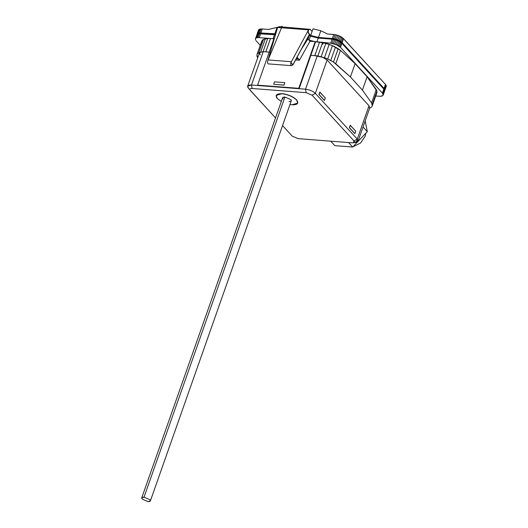 <?xml version="1.0" encoding="UTF-8"?>
<svg xmlns="http://www.w3.org/2000/svg" width="528" height="528" viewBox="0 0 528 528"><rect width="100%" height="100%" fill="white"/><g stroke="black" fill="none" stroke-linecap="round" stroke-linejoin="round"><path stroke-width="0.79" d="M281.879 93.74L276.19 95.33L281.926 93.608C288.07 94.406 292.981 96.499 296.65 99.884L297.785 103.013L296.65 99.884C292.981 96.499 288.07 94.406 281.926 93.608L281.879 93.74C288.024 94.538 292.934 96.637 296.604 100.016L297.759 103.079L292.024 104.801L289.958 104.537L292.024 104.801C297.521 104.9 299.046 103.31 296.604 100.016C292.934 96.637 288.024 94.538 281.879 93.74C276.382 93.641 274.857 95.238 277.299 98.525L276.144 95.462L281.879 93.74M281.312 101.495L277.299 98.525L281.312 101.495M150.374 500.907L291.278 100.795L290.816 99.568L284.922 97.06L144.019 497.171L284.922 97.06L282.632 97.746L141.728 497.864L144.019 497.171L149.912 499.686L150.374 500.907L148.078 501.6L142.19 499.085L141.728 497.864M277.603 27.614L277.372 28.393L277.603 27.614M279.246 26.921L277.662 27.489L279.246 26.921M308.55 29.872L310.127 29.311L312.094 31.456L313.038 28.789L310.688 35.462L318.476 37.435L320.819 30.763L313.038 28.789L320.819 30.763L327.604 34.03L335.049 34.67L337.874 35.396L342.758 37.957L385.466 84.414L386.265 86.381L384.853 90.387L384.061 88.42L341.352 41.963L337.861 39.937L333.637 38.669L318.476 37.435L310.688 35.462L312.094 31.456L310.127 29.311L308.55 29.872L308.015 31.739L308.722 33.31L308.194 31.753L308.55 29.872L308.194 31.753L308.722 33.31L310.688 35.462L308.484 33.304L309.421 34.307L292.875 65.003L290.981 62.449L291.284 61.717L268.118 59.928L267.445 61.948L267.973 63.855L291.133 65.644L290.605 63.716L291.284 61.717L290.605 63.716L291.133 65.644L292.796 64.898L291.133 65.644L267.973 63.855L267.445 61.948L268.099 59.948L281.51 27.766L268.099 59.948L281.51 27.766L308.537 29.865L290.981 62.449L292.756 64.997L309.421 34.307L308.477 33.297L308.015 31.739L308.55 29.872L281.516 27.773L268.118 59.928L291.284 61.717L290.981 62.449L308.537 29.865M278.718 26.638L310.134 29.317M282.652 26.941L282.15 26.4L281.978 26.888L282.15 26.4L280.282 26.756L282.15 26.4L282.652 26.941M277.801 27.238L277.068 27.377L274.718 34.049L275.755 33.851L260.872 32.98L262.284 28.974L268.409 29.449L277.801 27.238M314.886 41.606L310.022 41.23L299.416 60.185L297.132 57.11L299.389 60.258L297.099 57.169L299.389 60.258L310.022 41.23L307.923 39.013L309.434 35.02L309.052 34.993L310.451 36.128L318.239 38.102L316.826 42.101L318.239 38.102L332.086 39.171L330.673 43.171L336.217 44.603L340.487 47.362L382.417 93.086L383.209 95.053L382.364 95.931L380.549 96.307L375.731 95.997L380.549 96.307L382.919 95.548L384.622 91.054L383.209 95.053L384.628 90.46L383.216 94.459L382.952 93.799L384.358 89.8L382.952 93.799L382.417 93.086L383.823 89.087L382.417 93.086L340.487 47.362L341.9 43.355L340.487 47.362L339.709 46.629L341.114 42.629L339.709 46.629L338.705 45.91L340.118 41.903L338.705 45.91L337.531 45.223L338.936 41.224L337.531 45.223L336.217 44.603L337.623 40.603L336.217 44.603L334.818 44.068L336.23 40.069L334.818 44.068L333.392 43.646L334.805 39.64L333.392 43.646L331.993 43.342L333.406 39.336L331.993 43.342L330.673 43.171L332.086 39.171L318.239 38.102L310.451 36.128L309.045 40.128L307.923 39.013L308.154 38.603L307.923 39.013L310.022 41.23L314.879 41.606L309.045 40.128L314.879 41.606M323.011 43.712L322.278 44.477M258.436 30.202L259.281 29.317L262.284 28.974L261.096 28.948L259.684 32.954L260.872 32.98L259.684 32.954L261.096 28.948L260.08 29.066L258.667 33.066L259.684 32.954L258.667 33.066L260.08 29.066L259.281 29.317L257.869 33.323L258.667 33.066L257.869 33.323L259.281 29.317L258.727 29.7L257.314 33.706L257.869 33.323L257.314 33.706L258.727 29.7L257.03 34.201L258.436 30.202M257.017 34.795L257.03 34.201L257.017 34.795M384.562 90.882L384.853 90.387L384.562 90.882M338.554 41.039L339.808 41.138L341.477 42.959L339.808 41.138L339.57 41.804L339.808 41.138L338.554 41.039M384.113 89.47L384.437 89.819L384.113 89.47M384.622 91.054L383.823 89.087L341.9 43.355L337.623 40.603L332.086 39.171L337.623 40.603L341.9 43.355L383.823 89.087L384.622 91.054M260.179 54.853L259.631 52.43L263.228 51.658L251.486 85.015C247.817 84.949 246.8 86.011 248.431 88.209L247.658 86.163L251.486 85.015L257.921 85.516L257.578 85.147L257.921 85.516L299.099 88.697L298.762 88.328L257.578 85.147L274.025 38.452L274.388 38.465L274.025 38.452L257.578 85.147L298.762 88.328L315.203 41.633L330.673 43.171L319.77 42.332L325.842 43.402L332.409 45.659L340.461 50.398L355.113 63.637L367.105 76.758L376.946 91.12L376.966 92.506L372.266 105.851L371.58 102.907L362.406 90.097L350.414 76.982L333.472 62.06L327.71 58.997L322.601 57.182L327.096 60.027L369.019 105.758L369.56 108.181L371.626 107.019L372.266 105.851L371.626 107.019L369.56 108.181L369.019 105.758L357.271 139.115L358.043 141.154L354.361 142.316M269.062 63.941L291.133 65.644M295.594 59.968L299.389 60.258L295.594 59.968M307.144 38.531L308.154 38.603L307.144 38.531M296.96 57.427L298.076 58.931L296.96 57.427M277.649 27.469L281.51 27.766L277.649 27.469L267.808 60.654L277.649 27.469M296.162 58.912L298.076 58.931L296.162 58.912M284.024 85.133L273.662 84.262L274.507 81.86L284.803 82.658L284.024 85.133M273.9 38.795L270.494 38.531L265.795 51.876L270.494 38.531L273.9 38.795M353.45 142.784L356.36 142.223L357.271 139.115L353.991 140.917L353.45 142.784L352.163 142.831L298.115 138.646L292.228 136.138L282.546 125.578L292.228 136.138L298.115 138.646L352.163 142.831C354.361 142.87 354.974 142.23 353.991 140.917L312.068 95.185L306.181 92.671L252.133 88.493L251.486 85.015L263.228 51.658L269.663 52.16L263.228 51.658L258.832 52.694L257.572 53.592L256.931 54.76L256.945 56.146L257.664 57.763L256.931 54.76L257.572 53.592L259.631 52.43L247.658 86.163M301.369 49.249L308.154 38.603L301.369 49.249M386.265 86.381L384.853 90.387L386.265 86.381M386.272 85.793L386.008 85.127L384.595 89.126L384.866 89.793L386.272 85.793M386.008 85.127L385.466 84.414L384.061 88.42L384.595 89.126L386.008 85.127M385.466 84.414L343.543 38.689L342.137 42.689L384.061 88.42L385.466 84.414M343.543 38.689L342.758 37.957L341.352 41.963L342.137 42.689L343.543 38.689M342.758 37.957L341.761 37.237L340.349 41.237L341.352 41.963L342.758 37.957M341.761 37.237L340.58 36.551L339.174 40.557L340.349 41.237L341.761 37.237M340.58 36.551L339.266 35.93L337.861 39.937L339.174 40.557L340.58 36.551M339.266 35.93L337.874 35.396L336.461 39.402L337.861 39.937L339.266 35.93M337.874 35.396L336.448 34.973L335.042 38.973L336.461 39.402L337.874 35.396M336.448 34.973L335.049 34.67L333.637 38.669L335.042 38.973L336.448 34.973M335.049 34.67L333.729 34.498L332.317 38.504L333.637 38.669L335.049 34.67M333.729 34.498L327.604 34.03L320.819 30.763L318.476 37.435L332.317 38.504L333.729 34.498M274.487 34.716L260.641 33.647L259.228 37.646L273.075 38.716L274.487 34.716L275.563 34.511L274.487 34.716L273.075 38.716L259.228 37.646L260.641 33.647L259.453 33.62L258.04 37.62L259.228 37.646L258.04 37.62L259.453 33.62L258.436 33.733L257.024 37.739L258.04 37.62L257.024 37.739L258.436 33.733L257.638 33.99L256.225 37.99L257.024 37.739L256.225 37.99L257.638 33.99L257.083 34.373L255.671 38.372L256.225 37.99L255.671 38.372L257.083 34.373L255.38 38.874L257.083 34.373L258.436 33.733L274.487 34.716M255.374 39.461L255.638 40.128L255.374 39.461M256.179 40.834L260.264 45.296L256.179 40.834M384.199 90.486L384.437 89.819L384.199 90.486M261.631 41.422L263.531 39.349L267.729 38.471L270.494 38.531L267.729 38.471L263.03 51.817L267.729 38.471L265.379 38.749L260.68 52.094L265.379 38.749L263.531 39.349L258.832 52.694L263.531 39.349L262.264 40.253L256.931 54.76L261.631 41.422M309.045 40.128L310.451 36.128L309.434 35.02L308.029 39.026L309.045 40.128M315.526 41.989L310.827 55.328L314.8 55.638L319.499 42.293L315.203 41.633L298.762 88.328L299.099 88.697L310.847 55.341L315.071 55.671L310.827 55.328L315.526 41.989M367.105 76.758L355.113 63.637L350.414 76.982L362.406 90.097L367.105 76.758L362.406 90.097L371.58 102.907L372.266 105.851L376.966 92.506L376.946 91.12L372.247 104.458L376.946 91.12L376.279 89.569L371.58 102.907L376.279 89.569L367.105 76.758M355.113 63.637L340.461 50.398L335.762 63.743L350.414 76.982L355.113 63.637M340.461 50.398L338.171 48.715L333.472 62.06L335.762 63.743L340.461 50.398M338.171 48.715L335.452 47.117L330.752 60.456L333.472 62.06L338.171 48.715M335.452 47.117L332.409 45.659L327.71 58.997L330.752 60.456L335.452 47.117M332.409 45.659L329.162 44.405L324.463 57.743L327.71 58.997L332.409 45.659M329.162 44.405L325.842 43.402L321.143 56.74L325.842 43.402L322.582 42.689L317.882 56.027L322.582 42.689L319.499 42.293L314.8 55.638L324.463 57.743L329.162 44.405M315.348 93.383L327.096 60.027L322.601 57.182L317.275 55.843L305.534 89.199C309.626 89.734 312.899 91.126 315.348 93.383C312.899 91.126 309.626 89.734 305.534 89.199L317.275 55.843L310.847 55.341L299.099 88.697L305.534 89.199L306.181 92.671L312.068 95.185L315.348 93.383L357.271 139.115L369.019 105.758L327.096 60.027L315.348 93.383L312.068 95.185L353.991 140.917L357.271 139.115L315.348 93.383M250.298 90.407L250.298 90.407C249.322 89.093 249.935 88.453 252.133 88.493C249.935 88.453 249.322 89.093 250.298 90.407L275.524 117.922L248.431 88.209M354.763 133.604L349.358 127.703L350.203 125.308L355.74 131.215L354.895 133.617L349.358 127.703L354.763 133.604M324.337 100.412L318.925 94.512L319.77 92.116L325.307 98.023L324.463 100.426L318.925 94.512L324.337 100.412M350.328 125.314L349.483 127.717L354.895 133.617L355.74 131.215L350.328 125.314L349.358 127.703L350.328 125.314M319.902 92.123L319.057 94.525L324.463 100.426L325.307 98.023L319.902 92.123L318.925 94.512L319.902 92.123M251.486 85.015L252.133 88.493L306.181 92.671L305.534 89.199L251.486 85.015M367.297 131.663L365.178 120.879L367.297 131.663L363.026 127.004L367.297 131.663L352.697 147.035L367.297 131.663M348.592 142.553L352.697 147.035L348.592 142.553M334.811 145.649L352.697 147.035L334.811 145.649L330.7 141.167L334.811 145.649M352.994 146.725L360.518 143.042L365.152 136.363L365.825 133.214L365.152 136.363L360.518 143.042L352.994 146.725M274.507 81.86L273.662 84.262L283.952 85.061L284.803 82.658L274.507 81.86M144.019 497.171C141.821 497.138 141.214 497.772 142.19 499.085L148.078 501.6C150.275 501.64 150.889 500.999 149.912 499.686L144.019 497.171M283.094 98.974C282.117 97.66 282.724 97.02 284.922 97.06L290.816 99.568C291.793 100.888 291.179 101.521 288.981 101.482M277.068 27.377L268.409 29.449L262.284 28.974L260.872 32.98L274.718 34.049L277.068 27.377M348.559 146.711L350.11 146.85M369.791 107.798L358.043 141.154"/></g></svg>
